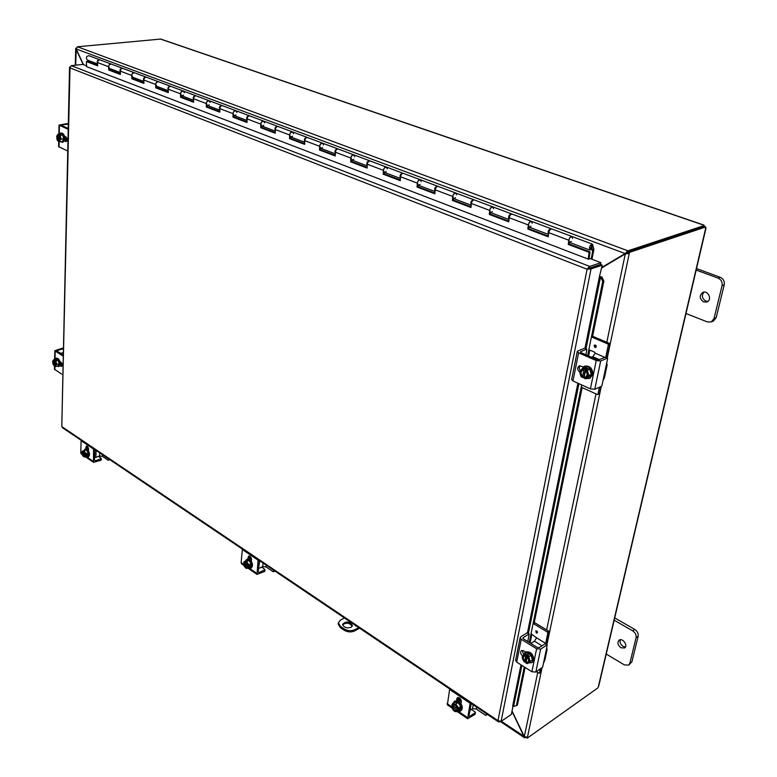 <?xml version="1.0" encoding="UTF-8"?>
<svg xmlns="http://www.w3.org/2000/svg" width="777" height="777" viewBox="0 0 777 777"><rect width="100%" height="100%" fill="white"/><g stroke="black" fill="none" stroke-linecap="round" stroke-linejoin="round"><path stroke-width="1.17" d="M695.92 269.978L718.084 278.117C721.231 279.642 722.561 282.158 722.066 285.645L714.014 318.589L711.276 321.94L707.458 321.95L685.751 313.432M703.709 301.981C699.378 298.766 699.086 295.581 702.835 292.405C708.177 289.986 712.47 299.99 706.934 301.981L703.709 301.981M711.276 321.94L713.432 321.018L716.18 317.667L724.232 284.78C724.727 281.303 723.397 278.797 720.25 277.272L696.522 268.58M704.001 292.123C701.359 295.561 701.99 298.553 705.885 301.097L707.944 301.389M344.464 617.977L340.413 620.114L338.335 622.892L338.18 624.096L340.413 627.68L340.569 626.476L338.335 622.892M359.615 628.195L354.497 630.982L354.662 629.768C351.214 631.245 347.707 630.953 344.133 628.904L340.569 626.476M344.133 628.904L343.978 630.108C347.542 632.157 351.049 632.449 354.497 630.982M343.978 630.108L340.413 627.68M352.243 626.223C349.436 622.717 346.221 622.26 342.608 624.844M355.905 625.689L355.41 625.844M354.662 629.768L358.702 627.583M356.896 626.359L355.118 625.164M351.078 627.34C346.62 628.506 343.793 627.515 342.57 624.358C346.095 620.91 349.388 621.299 352.437 625.514L351.078 627.34M613.966 620.065L632.633 630.827C635.295 632.653 636.441 634.955 636.081 637.732L629.826 663.315L628.671 665.112L624.387 664.898L606.031 653.933M620.949 647.795C617.734 645.114 617.113 642.579 619.065 640.17C622.532 637.499 628.389 645.658 624.65 647.969L620.949 647.795M628.671 665.112L631.895 661.849L638.15 636.305C638.519 633.537 637.373 631.235 634.712 629.409L614.704 617.909M620.299 639.733C619.522 642.239 620.425 644.444 623.028 646.357L625.485 646.979M601.66 267.793L627.447 252.554L627.826 250.767L625.106 253.555L601.719 267.482M83.489 64.637L76.175 48.961L77.457 46.775L627.826 250.767L627.447 252.554M601.612 268.007L625.291 253.914L629.253 253.516L607.255 358.032M627.631 252.913L627.874 251.748L629.496 252.35L629.253 253.516L627.631 252.913L625.291 253.914L606.808 342.268M511.965 711.353L524.611 737.839L525.708 737.431M524.29 736.47L501.301 721.26M626.155 253.205L625.106 253.555L76.175 48.961M76.214 48.028L75.699 48.543L83.246 64.549M76.233 49.097L75.67 65.181M542.016 667.987L527.418 737.334L524.329 736.547L512.043 710.974M527.418 737.334L527.243 738.15L526.398 737.577M629.496 252.35L705.749 226.952L704.176 226.408L627.874 251.748M704.02 226.466L703.904 225.087L160.752 39.064L77.457 46.775M704.234 225.544L627.952 250.816M704.215 225.621L704.38 226.486M527.243 738.15L597.863 687.917L598.834 685.683L705.866 228.681L705.749 226.952M705.477 228.185L705.866 228.681M600.912 262.684L600.553 264.442L589.374 268.191L589.733 266.414L600.912 262.684L590.297 258.624L588.49 259.217L86.635 66.686M525.097 667.443L517.414 705.108L513.918 706.39L512.655 706.089L520.988 664.85M516.375 705.73L524.271 666.928M529.254 642.462L581.662 384.906M587.645 355.526L602.729 281.381L603.875 281.041L601.961 277.117L600.815 277.457L602.729 281.381M600.815 277.457L599.32 277.195L602.194 265.161L600.611 264.559L589.432 268.308L591.015 268.929L602.194 265.161M601.961 277.117L599.893 276.515M530.089 642.977L531.856 634.304M533.964 623.96L582.158 387.577M588.597 355.944L589.801 350.087M592.395 337.354L603.875 281.041M599.32 277.195L584.945 348.349M513.053 705.992L511.353 714.403L501.107 721.386L497.979 720.648L498.368 721.804L499.193 721.94L499.242 721.367M499.203 721.94L499.951 721.532M86.597 65.831L82.886 64.413L71.251 65.656L589.733 266.414L588.179 268.871L589.432 268.308M501.107 721.386L591.015 268.929L587.091 269.23L589.374 268.191M70.027 66.88L61.781 426.456M589.364 266.53L587.091 269.23L69.901 67.871L71.251 65.656M62.403 427.671L62.102 426.806L497.979 720.648L587.091 269.23M593.919 249.339L592.336 250.786L591.821 245.649L590.569 248.621L591.889 247.494L592.045 248.863L589.937 250.107C588.937 247.29 589.772 245.309 592.443 244.153L593.919 249.339L591.957 259.256M90.103 61.121L90.074 62.383M592.764 250.942L591.171 258.955M351.719 160.033L351.641 161.538L350.68 161.839L350.874 158.061C351.301 155.75 352.292 154.681 353.826 154.846C351.049 155.672 350.369 157.41 351.767 160.052L351.874 160.091M335.343 153.739C334.421 150.961 335.217 149.32 337.723 148.825L337.966 148.961M320.512 148.232L320.454 149.718L319.493 150.01L319.648 146.28C320.046 144.017 321.018 142.968 322.562 143.153C319.784 143.939 319.124 145.639 320.561 148.252L320.668 148.3M304.739 142.152C303.826 139.404 304.613 137.801 307.1 137.364L307.333 137.49M290.54 136.898L290.491 138.355L289.53 138.636L289.636 134.975C290.015 132.741 290.977 131.721 292.531 131.905C289.753 132.663 289.102 134.334 290.588 136.917L290.695 136.966M275.33 131.022C274.417 128.292 275.194 126.738 277.661 126.34L277.884 126.466M261.713 126L261.684 127.438L260.722 127.7L260.79 124.097C261.14 121.902 262.092 120.901 263.656 121.105C260.878 121.824 260.246 123.465 261.762 126.02L261.868 126.059M247.037 120.309C246.134 117.609 246.901 116.094 249.349 115.744L249.563 115.86M233.974 115.511L233.964 116.929L233.003 117.181L233.032 113.627C233.362 111.47 234.304 110.489 235.868 110.703C233.09 111.393 232.478 112.995 234.023 115.53L234.13 115.579M219.804 110.004C218.9 107.333 219.668 105.847 222.096 105.546L222.3 105.653M207.255 105.41L207.265 106.808L206.303 107.051L206.293 103.545C206.604 101.428 207.546 100.466 209.11 100.689C206.342 101.34 205.74 102.923 207.304 105.429L207.42 105.478M193.57 100.068C192.677 97.436 193.434 95.989 195.843 95.717L196.037 95.824M181.517 95.678L181.536 97.057L180.575 97.29L180.536 93.832C180.827 91.744 181.76 90.812 183.323 91.035C180.565 91.667 179.982 93.221 181.565 95.697L181.682 95.746M168.279 90.491C167.395 87.898 168.143 86.48 170.532 86.247L170.717 86.344M156.701 86.296L156.721 87.646L155.769 87.869L155.701 84.47C155.973 82.411 156.896 81.498 158.459 81.731C155.711 82.333 155.138 83.858 156.75 86.315L156.857 86.354M143.881 81.264C143.007 78.691 143.755 77.311 146.115 77.108L146.299 77.205M132.75 77.244L132.789 78.574L131.837 78.788L131.74 75.437C131.993 73.407 132.896 72.514 134.47 72.756C131.721 73.329 131.167 74.835 132.799 77.263L132.906 77.302M99.689 59.732L88.928 55.711C86.208 56.235 85.674 57.692 87.325 60.072L87.442 60.111M593.492 249.184L592.336 250.786M529.001 227.059L528.807 228.691L527.865 229.079L528.36 224.98C528.962 222.455 529.982 221.231 531.439 221.319C528.719 222.387 527.923 224.31 529.05 227.078L548.533 234.45C547.571 231.585 548.407 229.662 551.039 228.661L551.349 228.894M549.456 230.604L548.883 232.041M569.405 242.337L569.182 243.997L568.24 244.405L568.822 240.229C569.463 237.655 570.493 236.402 571.921 236.47C569.23 237.597 568.405 239.559 569.444 242.356L569.541 242.395M490.394 212.461L490.229 214.073L489.277 214.442L489.704 210.402C490.268 207.925 491.278 206.74 492.754 206.847C490.025 207.857 489.248 209.732 490.442 212.48L509.003 219.502C508.051 216.618 508.877 214.743 511.489 213.86L511.79 214.073M471.221 205.177C470.27 202.321 471.095 200.495 473.679 199.708L473.97 199.903M435.062 191.492C434.11 188.646 434.926 186.868 437.5 186.169L437.781 186.344M453.467 198.504L453.321 200.077L452.369 200.437L452.729 196.464C453.253 194.027 454.263 192.871 455.759 192.997C453.01 193.959 452.263 195.794 453.515 198.523L453.613 198.562M400.417 178.38C399.485 175.544 400.291 173.815 402.845 173.193L403.108 173.358M418.104 185.13L417.987 186.684L417.035 187.024L417.336 183.119C417.822 180.73 418.822 179.604 420.338 179.74C417.57 180.653 416.851 182.459 418.152 185.149L418.259 185.188M367.21 165.802C366.278 162.995 367.084 161.315 369.609 160.761L369.862 160.907M384.226 172.319L384.12 173.854L383.168 174.165L383.411 170.328C383.867 167.978 384.858 166.88 386.383 167.036C383.615 167.9 382.915 169.677 384.265 172.339L384.372 172.377M120.338 72.348C119.473 69.813 120.212 68.463 122.552 68.289L122.727 68.376M109.625 68.493L109.674 69.813L108.722 70.017L108.595 66.715C108.838 64.714 109.742 63.84 111.305 64.083C108.576 64.637 108.022 66.113 109.674 68.522L109.78 68.561M97.601 63.743C96.736 61.237 97.475 59.916 99.796 59.771L99.961 59.858M592.356 244.124L571.921 236.47L572.571 238.422M571.377 241.385L569.716 242.424M569.182 243.997L590.073 251.923L589.151 252.34L568.24 244.405M550.942 228.623L531.439 221.319L532.138 223.252M530.992 226.156L529.322 227.156M528.807 228.691L548.319 236.091M571.823 236.441L551.845 228.962C550.407 228.885 549.388 230.118 548.766 232.663L548.222 236.81L527.865 229.079M511.392 213.821L492.754 206.847L493.512 208.751M492.395 211.597L490.724 212.558M490.229 214.073L508.818 221.115M531.342 221.29L512.266 214.151C510.8 214.054 509.78 215.248 509.207 217.754L508.741 221.824L489.277 214.442M473.582 199.67L455.759 192.997L456.555 194.891M455.477 197.669L453.797 198.601M453.321 200.077L471.056 206.808M492.657 206.808L474.426 199.98C472.94 199.864 471.93 201.039 471.386 203.496L470.988 207.498L452.369 200.437M437.402 186.13L420.338 179.74L421.163 181.614M420.124 184.343L418.444 185.237M417.987 186.684L434.926 193.104M455.652 192.958L438.209 186.431C436.703 186.295 435.703 187.442 435.198 189.85L434.867 193.794L417.035 187.024M402.739 173.154L386.383 167.036L387.257 168.891M386.247 171.562L384.557 172.426M384.12 173.854L400.31 179.982M420.231 179.701L403.516 173.446C402 173.3 401.01 174.407 400.534 176.777L400.262 180.653L383.168 174.165M369.502 160.722L353.826 154.846L354.72 156.682M353.749 159.304L352.059 160.14M351.641 161.538L367.123 167.405M386.286 166.997L370.26 161.004C368.735 160.839 367.744 161.927 367.298 164.248L367.084 168.065L350.68 161.839M337.616 148.786L322.562 143.153L323.494 144.959M322.542 147.533L320.862 148.339M320.454 149.718L335.275 155.332M353.72 154.808L338.345 149.058C336.81 148.883 335.829 149.942 335.411 152.234L335.246 155.983L319.493 150.01M306.993 137.325L292.531 131.905L293.483 133.702M292.56 136.228L290.889 137.005M290.491 138.355L304.691 143.735M322.455 143.114L307.702 137.587C306.148 137.403 305.186 138.432 304.798 140.686L304.662 144.376L289.53 138.636M277.554 126.301L263.656 121.105L264.627 122.873M263.733 125.359L262.063 126.107M261.684 127.438L275.291 132.595M292.424 131.867L278.244 126.564C276.69 126.369 275.728 127.379 275.359 129.584L275.281 133.226L260.722 127.7M249.242 115.705L235.868 110.703L236.859 112.461M235.994 114.899L234.324 115.618M233.964 116.929L247.018 121.872M263.549 121.057L249.903 115.958C248.349 115.754 247.397 116.735 247.057 118.91L247.008 122.494L233.003 117.181M221.989 105.507L209.11 100.689L210.12 102.418M209.275 104.817L207.614 105.526M207.265 106.808L219.794 111.558M235.761 110.664L222.63 105.75C221.066 105.536 220.124 106.498 219.804 108.644L219.794 112.17L206.303 107.051M195.736 95.678L183.323 91.035L184.353 92.754M183.527 95.105L181.876 95.794M181.536 97.057L193.58 101.622M209.003 100.651L196.358 95.911C194.784 95.697 193.852 96.639 193.56 98.747L193.58 102.224L180.575 97.29M156.721 87.646L168.298 92.036M183.217 90.996L171.027 86.432C169.464 86.208 168.541 87.131 168.259 89.209L168.308 92.628L155.769 87.869M132.789 78.574L143.92 82.799M158.353 81.692L146.6 77.292C145.027 77.059 144.114 77.962 143.852 80.002L143.939 83.382L131.837 78.788M109.674 69.813L120.396 73.873M134.363 72.708L123.019 68.463C121.455 68.23 120.542 69.114 120.299 71.125L120.406 74.456L108.722 70.017M111.198 64.044L100.243 59.946C98.679 59.703 97.776 60.567 97.552 62.549L97.688 65.831L86.393 61.548L86.635 66.773M588.16 259.091L589.151 252.34M86.393 61.548L87.335 61.344L97.669 65.258M589.034 259.032L590.073 251.923M590.267 248.145L591.618 247.29L591.229 245.775M68.201 129.303L59.013 125.097L66.929 123.63L68.318 124.213M61.665 125.544L61.674 125.01L61.402 125.427L68.221 128.409M64.685 140.258L66.705 141.161M58.615 146.62L67.735 151.01M64.491 136.179L65.637 136.684C67.337 138.578 67.473 140.229 66.045 141.637L64.394 141.045M61.674 125.01L68.007 124.106M58.926 141.084L58.139 141.132L58.256 134.771L60.548 134.829L59.081 135.043L59.023 135.79C60.48 137.985 60.499 139.666 59.081 140.812L58.955 141.55L60.004 141.832L60.315 137.267L59.042 135.12M59.305 136.082L58.935 140.822M59.081 135.043L60.13 135.334L61.198 139.093L58.916 141.492M58.178 141.2L57.119 139.705M58.256 134.771L56.925 135.752L57.867 134.324L60.353 133.955L62.607 134.965L63.675 138.714L62.481 141.453L60.004 141.832M56.672 136.723L56.925 135.752L56.867 138.996L58.139 141.132M58.256 135.431C56.974 136.703 57.032 138.374 58.43 140.433M58.149 140.472C56.702 138.267 56.692 136.597 58.1 135.451L58.246 135.441M62.607 134.965L60.13 135.334M63.675 138.714L61.198 139.093M59.421 125.456L59.266 134.11L61.325 132.954C63.423 133.236 64.608 135.188 64.879 138.811L63.005 142.23L60.635 141.735M60.587 133.061C62.675 133.343 63.86 135.295 64.132 138.918L62.267 142.346M64.87 136.354L64.841 139.345M66.132 140.899L66.754 138.083M65.812 140.754L66.22 137.15M580.438 352.282L580.565 351.67L586.868 349.184L585.936 354.778M584.819 348.378L586.684 349.184M606.633 363.413L607.187 364.666L606.808 365.132L606.604 363.51L601.981 385.47L601.417 386.324L594.774 389.277L600.679 360.965L596.25 360.567L578.603 352.836L577.253 351.544L577.816 350.981L584.537 348.261M605.438 357.323L607.633 358.663L606.604 363.51M607.352 358.158L600.679 360.965M602.991 380.701L604.516 377.321L607.158 364.84M580.565 351.67L580.953 352.603L596.862 359.557L599.077 359.761L605.157 357.206M580.001 365.705L579.137 368.123L580.283 370.804M571.668 379.526L572.97 380.953L590.394 388.879L594.774 389.277M579.807 372.212C577.204 369.939 576.99 367.832 579.186 365.88L583.284 366.861M582.352 377.505L584.022 369.114L585.499 368.415L583.77 376.894L582.352 377.505L581.177 376.719L580.147 374.232L582.332 377.437M583.896 378.137L585.683 378.749L586.917 377.282L587.791 373.028L585.586 369.813L585.411 370.687C587.674 373.213 587.713 375.349 585.528 377.098L584.071 377.272L583.896 378.137L586.917 377.282L588.82 375.514L587.422 370.25L585.586 369.813M585.625 370.862L584.071 377.272M585.499 368.415L587.062 369.114L585.644 369.706M585.654 377.039L583.77 376.894M584.022 369.114L581.002 369.998L582.896 368.23L584.081 369.007M582.896 368.23L585.304 367.22L589.821 369.23L587.422 370.25M582.556 370.095C580.497 371.892 580.565 374.009 582.779 376.447M582.507 376.563C580.254 374.028 580.215 371.892 582.41 370.153L583.848 369.988M581.002 369.998L580.147 374.232L579.788 371.474L581.002 369.998M589.821 369.23L591.219 374.485L588.82 375.514M591.219 374.485L588.082 377.709L585.683 378.749M584.411 366.307L584.751 366.142C590.005 365.608 592.705 368.424 592.841 374.592L589.762 378.292M581.4 369.599L584.032 366.443C589.287 365.909 591.987 368.725 592.123 374.893L589.422 378.457L586.101 378.564M584.042 377.428L583.546 376.991M594.939 347.504L594.658 344.988C596.357 345.289 596.717 346.134 595.736 347.533L594.939 347.504M588.84 349.669L594.716 352.224L595.201 353.166L592.851 356.73L591.588 357.255M598.698 393.813L597.241 394.463L581.206 387.15M597.999 394.085L599.446 387.208M609.304 343.337L607.837 343.929L608.333 344.891L609.79 344.289L609.304 343.337L592.618 336.237M607.837 343.929L591.423 336.936M609.79 344.289L606.837 357.857M600.903 386.558L599.456 393.434M605.71 357.362L608.333 344.891M63.296 356.245L54.808 350.748L62.17 348.222L63.461 348.883M57.275 351.233L57.284 350.466L57.022 351.078L63.325 354.963M60.169 364.588L62.141 365.812M54.468 369.24L62.898 374.902M59.887 361.47L60.936 362.131C62.403 363.821 62.616 365.268 61.558 366.462L59.8 365.656M57.284 350.466L63.18 348.834M54.992 365.472L54.002 365.695L54.099 360.227L56.226 360.227L54.817 360.674L54.72 366.152L55.721 366.55L56.002 362.772L54.817 360.674M55.07 361.558L54.73 365.578M55.497 359.77L55.488 360.431M54.856 360.606L55.827 360.955L56.818 364.413L54.72 366.152M54.099 360.227L52.875 360.81L53.739 359.654L56.051 358.993L58.139 360.305L59.13 363.753L58.022 365.889L55.721 366.55M52.632 361.626L52.875 360.81L52.817 363.607L54.002 365.695M53.846 360.781L54.273 365.054M54.011 365.122L54.089 360.8M53.739 359.654L54.137 360.159M58.139 360.305L55.827 360.955M59.13 363.753L56.818 364.413M54.817 359.343L56.517 358.119C58.625 358.304 59.868 360.207 60.237 363.821L58.955 366.375L56.838 366.229M55.827 358.314C57.935 358.498 59.169 360.402 59.547 364.015L58.265 366.569M60.431 361.81L60.237 363.743M61.334 365.316L61.975 363.549M61.111 365.18L61.558 362.762M63.384 352.593L60.703 353.35M522.979 638.451L523.144 637.635L529.176 633.983L527.768 641.54M525.64 652.029L523.698 650.825L521.406 650.621C520.075 652.243 520.493 654.03 522.659 655.963L523.494 655.429M527.379 633.061L528.943 634.013M546.687 647.931L547.086 649.582L546.522 650.33L546.406 649.271L542.657 667.093L535.839 672.066L540.627 649.116L536.625 648.785L521.26 639.286L520.143 637.626L520.707 636.829L527.068 632.866M545.347 644.055L547.183 645.007L546.406 649.271M546.95 645.046L540.627 649.116M543.473 663.218L544.92 659.858L547.037 649.815M523.144 637.635L523.426 638.859L537.276 647.416L539.267 647.581L545.036 643.871M522.241 650.378L523.688 654.778M515.617 660.314L516.686 662.121L531.876 671.736L535.839 672.066M524.494 662.189L525.844 655.399L527.243 654.448L525.835 661.324L524.494 662.189L522.552 659.071L524.475 662.15M525.835 663.004L527.428 663.684L528.447 662.781L529.147 659.333L527.214 656.254L527.068 656.963C528.846 659.061 529.079 660.79 527.777 662.179L525.98 662.295L525.835 663.004L528.447 662.781L530.099 661.48L528.836 656.788L527.214 656.254M527.253 657.148L525.98 662.295M527.243 654.448L528.603 655.302L527.262 656.167M526.34 661.645L525.835 661.324M525.844 655.399L523.242 655.633L524.893 654.321L525.893 655.312M524.893 654.321L527.165 652.865L531.109 655.322L528.836 656.788M526.243 662.13L527.904 662.091M524.057 656.157C522.892 657.575 523.164 659.284 524.883 661.276M524.621 661.441C522.843 659.343 522.61 657.604 523.921 656.235L525.699 656.109M523.242 655.633L522.552 659.071L522.231 656.536L523.242 655.633M531.109 655.322L532.371 660.003L530.099 661.48M532.371 660.003L527.428 663.684M525.475 652.194L525.796 651.961C530.613 651.311 533.294 654.011 533.838 660.062L532.109 662.431M523.63 655.322L525.116 652.398C529.933 651.738 532.614 654.448 533.168 660.508L531.789 662.674L528.651 662.888M536.285 632.973L535.809 630.885C537.228 631.002 537.684 631.72 537.189 633.041L536.285 632.973M545.503 643.978L545.668 643.385L536.577 637.82L534.43 641.171L530.846 643.443M536.577 637.81L531.012 633.789M540.413 672.319L538.811 673.144L536.46 671.658M539.471 672.94L540.268 669.143M548.815 631.215L547.416 632.099L547.853 632.983L549.242 632.099L548.815 631.215L534.275 622.435M547.416 632.099L533.119 623.445M549.242 632.099L546.28 644.454M541.647 668.23L540.85 672.027M545.668 643.385L547.853 632.983M100.398 455.905L99.252 457.09M98.64 456.39L101.272 458.537L101.01 460.227L101.156 458.692M101.01 460.227L93.493 462.334L93.512 448.659M94.843 449.562L94.493 460.169L95.299 460.771L94.483 460.207M87.257 446.241L87.102 449.203C89.792 452.292 90.219 454.895 88.403 457.031L85.985 456.769M81.148 440.316L80.75 452.836L81.294 453.982M85.713 448.873L86.402 446.037L88.539 449.184L88.491 450.757M101.068 458.741L95.299 460.771M82.265 451.165L86.422 450.077L82.265 451.165L81.954 452.311L85.149 454.234M82.333 452.573L82.945 451.738L85.577 454.788L86.985 454.341L86.956 455.419L85.548 455.876L81.925 453.399L83.217 452.913M85.917 454.71L86.956 455.419M85.577 454.788L84.742 452.379L82.896 451.116L81.954 452.311M84.149 450.854L85.956 453.69L85.645 454.807M85.616 455.885L85.859 456.808L84.596 457.07L85.548 455.876M86.422 450.077L88.228 452.904L88.131 456.021L85.859 456.808M88.228 452.904L85.956 453.69M82.556 453.564L84.674 456.381M83.081 451.709L82.595 452.486M81.925 453.399L82.751 455.798L84.596 457.07L82.945 456.08M85.159 455.613L84.557 456.439L82.304 453.651M83.867 450.611L84.936 449.135L87.121 449.213M84.936 449.135L86.441 449.446C89.112 452.525 89.54 455.128 87.723 457.264M88.491 448.494L87.296 448.523M88.529 448.883L87.49 448.436M95.833 450.223L94.823 450.126M108.343 460.033L109.722 459.595M109.567 459.489L108.052 460.139L102.418 456.332L102.477 454.71M108.362 459.916L108.411 458.712M94.58 457.323L95.862 457.362L96.095 450.407M99.621 452.787L99.505 456.08L102.418 456.332M99.505 456.08L95.862 457.362M262.859 566.579L262.014 567.463M261.723 567.103L264.821 569.376L264.675 570.998M264.636 571.435L257.061 574.417L258.051 559.673M259.304 560.518L258.197 571.979L258.964 572.552L258.197 572.027M249.563 556.031L249.194 559.217M242.385 549.096L241.132 562.626L241.589 563.811M247.853 558.945L248.708 556.031C250.34 556.011 251.282 557.206 251.525 559.634L251.369 561.334M264.792 569.823L258.964 572.552M244.124 561.635L246.62 561.538L248.912 560.489L246.416 560.586L244.124 561.635L243.745 562.859L247.814 565.384M244.231 563.238L244.852 562.49C246.319 562.334 247.319 563.412 247.853 565.724L249.776 565.442L249.67 566.608L248.232 567.22L243.648 564.083L244.949 563.432M248.689 565.938L249.67 566.608M248.339 566.044L247.397 563.325L245.046 561.732L243.755 562.917M246.62 561.538L248.805 564.83L248.426 566.064M248.319 567.239L248.494 568.21L246.931 568.395L248.232 567.22M248.912 560.489L251.107 563.772L250.786 567.152L248.494 568.21M251.107 563.772L248.805 564.83M244.386 564.287L247.261 567.569M244.988 562.431L244.493 563.121M243.648 564.083L244.726 566.987L246.931 568.395L245.998 568.288L244.163 566.035M247.746 566.889L247.135 567.637C245.668 567.793 244.658 566.715 244.124 564.413M243.735 564.753L243.638 564.034M247.008 559.285L249.67 559.498C252.778 562.771 253.321 565.607 251.272 567.997L250.913 568.123M245.474 561.013L246.639 559.401L248.98 559.809C252.098 563.082 252.632 565.918 250.592 568.317L248.63 568.142M251.486 558.809L249.271 558.42M251.534 559.353L249.262 558.488M274.757 570.94L273.125 571.717L265.996 566.909L266.171 565.151M273.553 571.513L273.679 570.221M258.537 568.473L259.771 560.829M263.082 563.063L262.733 566.627L265.996 566.909M262.733 566.627L259.042 568.346M471.386 709.42L475.203 712.053L475.048 713.966M474.97 714.393L467.628 718.696L470.192 702.797M471.25 703.515L468.949 715.928L469.59 716.423L468.939 715.976M458.255 697.425L457.614 700.776M449.689 688.966L447.377 704.817M456.42 700.543L457.4 697.629C459.712 697.377 461.033 698.776 461.344 701.825L461.014 703.661M475.301 712.655L469.59 716.423M452.389 703.777L455.778 704.03L458.032 702.573L454.642 702.321L452.389 703.777L451.903 705.147L457.255 708.507M452.554 705.642L453.049 705.079C455.128 704.661 456.546 705.924 457.294 708.886L458.022 709.333L459.353 708.469L459.12 709.731L457.692 710.576L451.699 706.478L452.962 705.574M458.284 709.158L459.12 709.731M457.925 709.314L456.827 706.196L453.768 704.098L451.923 705.215M455.778 704.03L458.517 707.954L458.022 709.333M457.799 710.596L457.857 711.615L455.846 711.674L457.692 710.576M458.032 702.573L460.771 706.497L460.11 710.149L457.857 711.615M460.771 706.497L458.517 707.954M452.583 706.74C453.263 709.566 454.632 710.858 456.701 710.615M451.699 706.478L452.787 709.586L455.846 711.674L454.467 711.334L452.787 709.586L451.67 706.41M457.07 710.149L456.575 710.702C454.496 711.12 453.078 709.857 452.321 706.905M454.7 701.175L458.838 701.408C462.47 704.836 463.238 707.925 461.12 710.654L460.761 710.838M453.156 703.282L454.341 701.359L458.168 701.845C461.8 705.273 462.558 708.362 460.45 711.091L458.226 711.373M461.363 701.009L457.828 699.621M461.373 701.67L457.779 699.854M487.276 714.325L485.508 715.287L476.204 708.993L476.563 707.099M486.101 715.112L486.373 713.713M473.212 704.836L472.494 708.692L476.204 708.993M472.494 708.692L469.988 710.343M720.25 277.272L718.084 278.117M722.066 285.645L724.232 284.78M716.18 317.667L714.014 318.589M634.712 629.409L632.633 630.827M636.081 637.732L638.15 636.305M631.895 661.849L629.826 663.315M524.329 736.547L537.733 672.455M546.639 629.904L596.008 393.9M601.291 386.383L546.891 644.823M703.719 225.165L160.149 38.957M598.426 686.431L705.594 228.681M601.612 276.971L600.466 277.311L585.994 348.805M578.933 383.673L528.36 633.478M521.891 665.413L513.636 706.186M527.437 632.925L577.903 383.197M592.521 249.738L591.618 249.398M591.511 249.504L592.511 249.883M591.248 245.882L592.142 246.222M568.822 240.229L548.766 232.663M528.36 224.98L509.207 217.754M489.704 210.402L471.386 203.496M452.729 196.464L435.198 189.85M417.336 183.119L400.534 176.777M383.411 170.328L367.298 164.248M350.874 158.061L335.411 152.234M319.648 146.28L304.798 140.686M289.636 134.975L275.359 129.584M260.79 124.097L247.057 118.91M233.032 113.627L219.804 108.644M206.293 103.545L193.56 98.747M180.536 93.832L168.259 89.209M155.701 84.47L143.852 80.002M131.74 75.437L120.299 71.125M108.595 66.715L97.552 62.549M59.023 147.038L59.12 141.599M65.53 141.56L66.492 141.414M607.099 364.976L606.594 364.763M596.25 360.567L590.394 388.879M572.97 380.953L578.603 352.836M594.891 345.833C596.25 345.522 596.425 345.862 595.405 346.843L594.891 345.833M594.677 344.988L594.084 345.755L594.968 347.494L595.755 347.523M604.817 357.352L595.201 353.176M592.851 356.73L599.446 359.605M54.837 369.803L54.905 366.268M55.041 358.916L55.186 351.233M60.849 366.317L62.073 365.967M546.969 649.999L546.357 649.621M536.625 648.785L531.876 671.736M516.686 662.121L521.26 639.286M537.402 631.798L536.713 632.342L536.247 631.4L537.033 631.225M535.819 630.875L536.315 632.964L537.198 633.041M534.43 641.171L542.006 645.823M99.359 457.002L99.388 456.128M93.065 461.256L87.335 457.332M81.954 453.651L80.75 452.836M81.099 440.695L93.463 449.038M85.761 447.299L87.17 446.824M87.956 447.814L87.801 446.804M256.711 573.29L249.67 568.473M243.667 564.355L241.132 562.626M242.317 549.514L257.983 560.091M248.009 557.255L249.436 556.604M251.097 557.604L249.922 557.701M467.424 717.54L458.498 711.431M451.66 706.749L447.076 703.612M449.582 689.413L470.075 703.253M456.75 698.708L458.148 697.814M460.703 699.183L458.362 698.892M458.78 698.911L460.625 699.077M524.611 737.839L500.427 721.551M75.301 65.219L75.69 48.543M69.541 67.405L61.781 426.505M62.354 427.641L498.368 721.804M122.445 68.25L111.305 64.083M120.348 72.552L109.674 68.522M146.008 77.069L134.47 72.756M143.891 81.459L132.799 77.263M170.425 86.208L158.459 81.731M168.279 90.676L156.75 86.315M193.57 100.243L181.565 95.697M219.804 110.159L207.304 105.429M247.037 120.454L234.023 115.53M275.33 131.148L261.762 126.02M304.739 142.269L290.588 136.917M335.343 153.846L320.561 148.252M367.21 165.889L351.767 160.052M400.417 178.448L384.265 172.339M435.052 191.54L418.152 185.149M471.212 205.215L453.515 198.523M589.937 250.107L569.444 242.356M97.611 63.957L87.325 60.072M67.133 123.669L68.191 124.126M58.615 146.668L58.722 141.113M58.848 134.178L59.013 125.097M57.304 140.083L57.809 140.909M66.9 138.51L66.268 140.967M584.722 348.261L586.839 349.174M605.341 357.206L607.507 358.148M577.253 351.544L571.649 379.623M589.422 378.457L590.141 378.146M584.032 366.443L584.751 366.142M599.154 393.822L597.707 394.483M62.442 348.251L63.413 348.854M54.468 369.318L54.536 365.598M54.652 359.392L54.808 350.748M62.082 363.859L61.412 365.365M61.839 365.627L62.257 365.015M527.311 632.837L529.156 633.974M545.279 643.842L547.163 644.997M520.143 637.626L515.588 660.44M531.789 662.674L532.468 662.227M525.116 652.398L525.796 651.961M540.695 672.27L539.316 673.183M101.272 458.556L101.214 460.033M93.493 462.334L85.538 456.886M82.187 454.594L81.187 453.904M87.811 448.368L88.471 448.407M87.131 448.174L88.335 447.882M108.226 460.178L109.625 459.683M87.558 447.95L87.597 446.552M264.967 569.638L264.811 571.221M257.061 574.417L248.096 568.278M243.91 565.403L241.492 563.752M243.648 564.257L243.735 564.762M250.592 568.317L251.272 567.997M246.639 559.401L247.329 559.09M249.689 558.294L251.457 558.634M251.233 557.915L249.32 557.847L251.233 557.915M250.068 557.556L251.068 557.565M250.942 557.323L249.873 557.614M273.407 571.765L274.805 571.105M475.437 712.47L475.106 714.189M467.628 718.696L457.362 711.664M451.903 707.925L447.29 704.758M460.45 711.091L461.12 710.654M454.341 701.359L455.011 700.932M459.508 697.901L458.226 698.445M458.012 698.572L459.79 698.125M457.828 699.591L461.334 700.757M461.004 699.747L457.954 698.921M460.188 698.504L458.003 698.62M485.965 715.335L487.334 714.422"/></g></svg>

